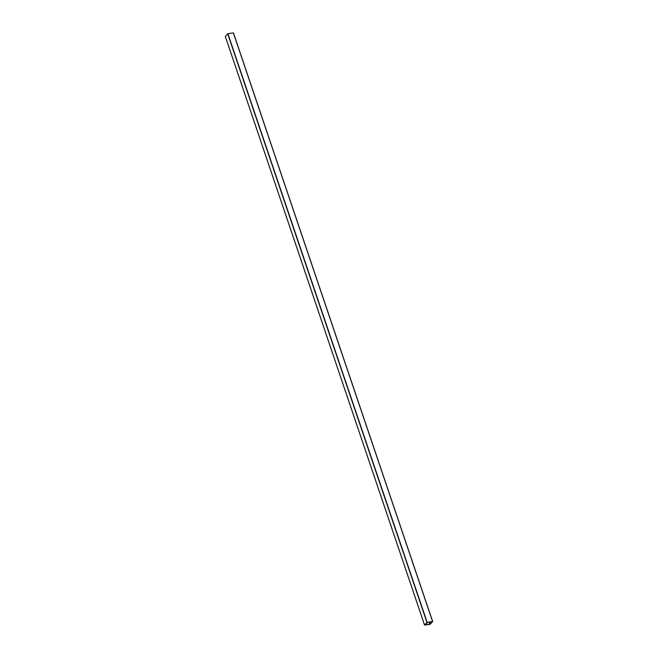 <?xml version="1.0" encoding="UTF-8"?>
<svg xmlns="http://www.w3.org/2000/svg" width="658" height="658" viewBox="0 0 658 658"><rect width="100%" height="100%" fill="white"/><g stroke="black" fill="none" stroke-linecap="round" stroke-linejoin="round"><path stroke-width="0.99" d="M427.387 622.452L425.257 624.829L430.061 624.08L432.067 621.81L427.387 622.452M233.45 32.916L432.684 621.539L233.45 32.916L227.907 33.681L225.316 36.461L424.55 625.084L430.093 624.319L432.684 621.539L427.141 622.303L424.55 625.084M424.558 625.051L225.324 36.429M426.935 622.394L227.701 33.772M427.141 622.303L227.907 33.681M432.594 621.522L233.36 32.9M429.855 624.171L429.18 622.197M430.061 624.08L429.411 622.164"/></g></svg>
